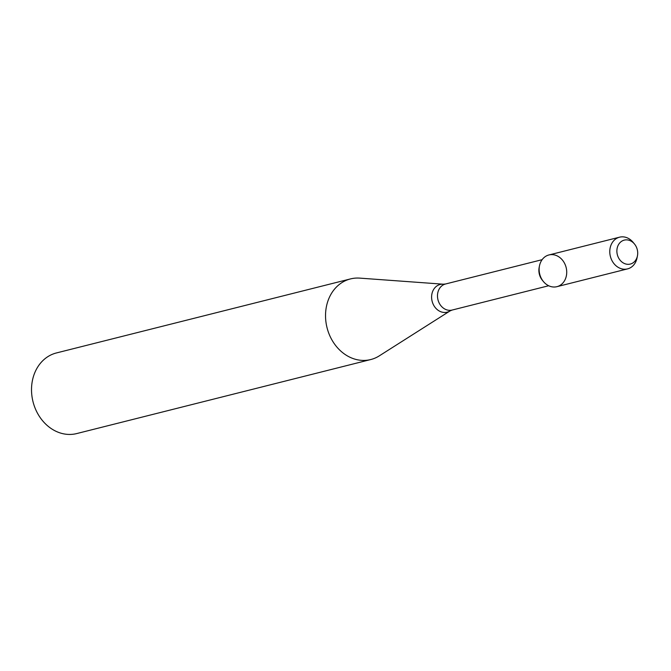 <?xml version="1.0" encoding="UTF-8"?>
<svg xmlns="http://www.w3.org/2000/svg" width="671" height="671" viewBox="0 0 671 671"><rect width="100%" height="100%" fill="white"/><g stroke="black" fill="none" stroke-linecap="round" stroke-linejoin="round"><path stroke-width="1.01" d="M634.464 243.984L633.072 242.298A16.347 13.621 75.9 0 0 619.576 237.173L548.937 254.963A16.347 13.621 75.9 0 0 547.662 255.357A16.347 13.621 75.9 0 0 539.476 265.859A16.347 13.621 75.9 0 0 543.426 281.552A16.347 13.621 75.9 0 0 561.51 284.328A16.347 13.621 75.9 0 0 564.823 263.854A16.347 13.621 75.9 0 0 547.662 255.357A16.347 13.621 75.9 0 0 539.929 274.909A16.347 13.621 75.9 0 0 556.922 286.676L627.561 268.886A16.347 13.621 75.9 0 0 637.022 257.991L637.45 255.836A12.355 10.291 75.9 0 0 634.464 243.984A12.355 10.291 75.9 0 0 623.317 240.419A12.355 10.291 75.9 0 0 620.558 260.717A12.355 10.291 75.9 0 0 637.45 255.836M539.476 265.859L539.165 267.419A13.445 11.197 75.9 0 0 542.411 280.327L543.426 281.552M347.226 279.941A41.568 34.624 75.9 0 0 327.565 329.646A41.568 34.624 75.9 0 0 370.753 359.547A41.568 34.624 75.9 0 0 379.3 355.856L450.073 310.908A14.284 11.893 75.9 0 1 432.946 303.703A14.284 11.893 75.9 0 1 439.052 284.823A14.284 11.893 75.9 0 1 443.355 284.202L359.731 278.121A41.568 34.624 75.9 0 0 350.455 278.926A41.568 34.624 75.9 0 0 347.226 279.941M350.455 278.926L56.439 352.946A41.568 34.624 75.9 0 0 53.21 353.961A41.568 34.624 75.9 0 0 33.55 403.665A41.568 34.624 75.9 0 0 76.737 433.567L370.753 359.547M619.576 237.173A16.347 13.621 75.9 0 0 618.31 237.576A16.347 13.621 75.9 0 0 610.576 257.127A16.347 13.621 75.9 0 0 627.561 268.886M542.126 259.677L445.536 283.992A13.445 11.197 75.9 0 0 444.496 284.319A13.445 11.197 75.9 0 0 438.138 300.39A13.445 11.197 75.9 0 0 452.103 310.061L548.685 285.745M452.103 310.061L450.073 310.908M445.536 283.992L443.355 284.202"/></g></svg>
